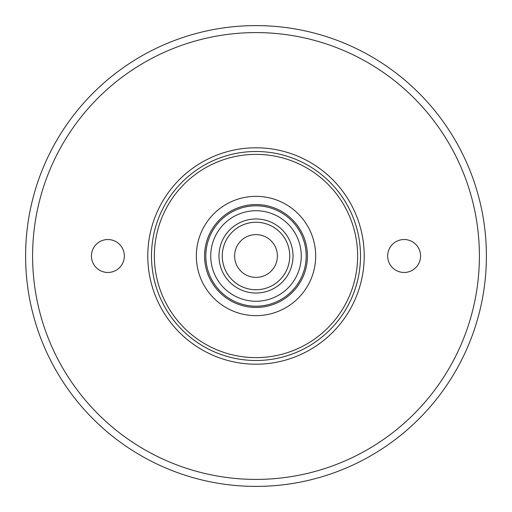 <?xml version="1.0" encoding="UTF-8"?>
<svg xmlns="http://www.w3.org/2000/svg" width="512" height="512" viewBox="0 0 512 512"><rect width="100%" height="100%" fill="white"/><g stroke="black" fill="none" stroke-linecap="round" stroke-linejoin="round"><path stroke-width="0.77" d="M277.395 256A21.395 21.395 0 0 0 245.306 237.472A21.395 21.395 0 0 0 245.306 274.528A21.395 21.395 0 0 0 277.395 256M26.202 272.678L25.914 267.962M151.494 256A104.506 104.506 0 0 1 256 151.494A104.506 104.506 0 0 1 360.506 256A104.506 104.506 0 0 1 256 360.506A104.506 104.506 0 0 1 151.494 256M218.97 256A37.03 37.03 0 0 1 256 218.97A37.03 37.03 0 0 1 293.03 256A37.03 37.03 0 0 1 256 293.03A37.03 37.03 0 0 1 218.97 256M486.4 256A230.4 230.4 0 0 1 256 486.4A230.4 230.4 0 0 1 25.6 256A230.4 230.4 0 0 1 256 25.6A230.4 230.4 0 0 1 486.4 256M387.654 256A16.454 16.454 0 0 1 412.346 241.747A16.454 16.454 0 0 1 412.346 270.253A16.454 16.454 0 0 1 387.654 256M91.43 256A16.454 16.454 0 0 1 116.115 241.747A16.454 16.454 0 0 1 116.115 270.253A16.454 16.454 0 0 1 91.43 256M204.57 256A51.43 51.43 0 0 1 256 204.57A51.43 51.43 0 0 1 307.43 256A51.43 51.43 0 0 1 256 307.43A51.43 51.43 0 0 1 204.57 256M210.746 256A45.254 45.254 0 0 1 256 210.746A45.254 45.254 0 0 1 301.254 256A45.254 45.254 0 0 1 256 301.254A45.254 45.254 0 0 1 210.746 256M205.805 256A50.195 50.195 0 0 1 281.094 212.531A50.195 50.195 0 0 1 281.094 299.469A50.195 50.195 0 0 1 205.805 256M307.43 256A51.43 51.43 0 0 0 230.285 211.462A51.43 51.43 0 0 0 230.285 300.538A51.43 51.43 0 0 0 307.43 256M154.374 256A101.626 101.626 0 0 1 306.81 167.994A101.626 101.626 0 0 1 306.81 344.006A101.626 101.626 0 0 1 154.374 256M32.595 256A223.405 223.405 0 0 1 367.706 62.528A223.405 223.405 0 0 1 367.706 449.472A223.405 223.405 0 0 1 32.595 256M289.734 256A33.734 33.734 0 0 0 239.13 226.784A33.734 33.734 0 0 0 239.13 285.216A33.734 33.734 0 0 0 289.734 256M196.346 256A59.654 59.654 0 0 1 285.83 204.333A59.654 59.654 0 0 1 285.83 307.667A59.654 59.654 0 0 1 196.346 256M364.205 256A108.205 108.205 0 0 0 201.894 162.291A108.205 108.205 0 0 0 201.894 349.709A108.205 108.205 0 0 0 364.205 256"/></g></svg>
